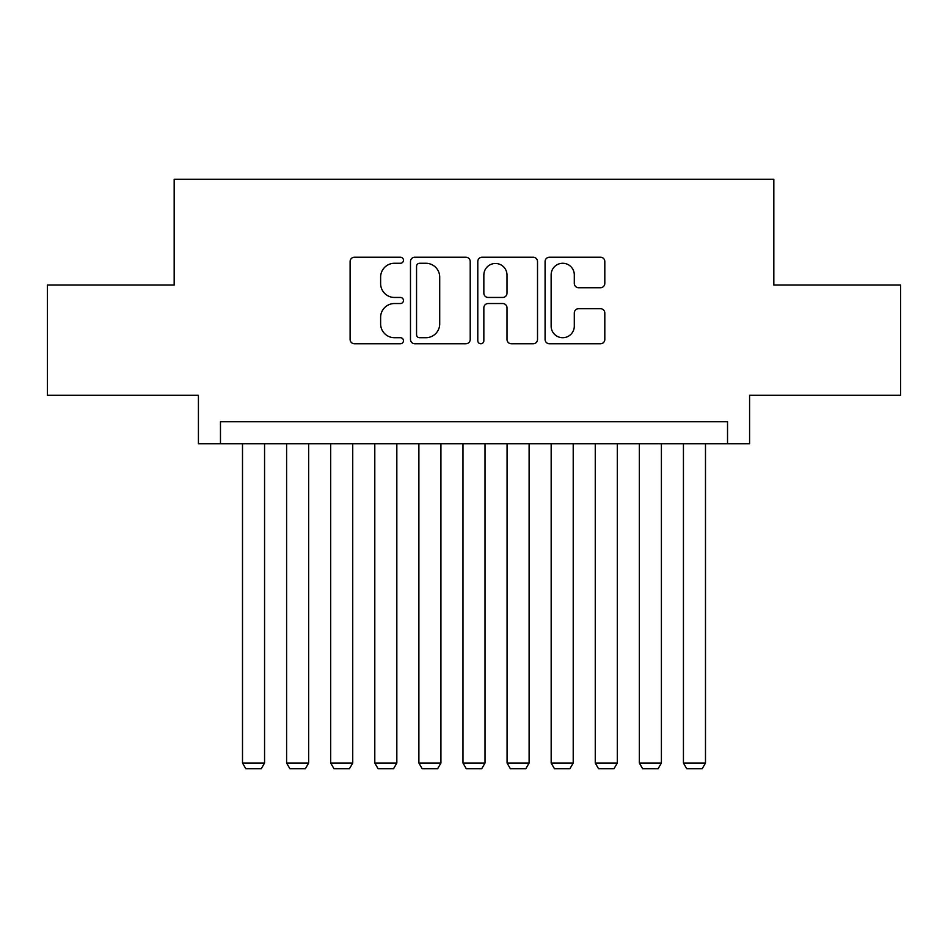 <?xml version="1.0" encoding="UTF-8"?>
<svg xmlns="http://www.w3.org/2000/svg" width="948" height="948" viewBox="0 0 948 948"><rect width="100%" height="100%" fill="white"/><g stroke="black" fill="none" stroke-linecap="round" stroke-linejoin="round"><path stroke-width="1.42" d="M403.457 260.238A3.034 3.034 0 0 0 400.423 257.216L354.434 257.216A4.325 4.325 0 0 0 350.108 261.541L350.108 339.443A4.325 4.325 0 0 0 354.434 343.769L400.423 343.769A3.034 3.034 0 0 0 403.457 340.747A3.034 3.034 0 0 0 400.423 337.713L394.475 337.713A13.853 13.853 0 0 1 380.622 323.861L380.622 317.379A13.853 13.853 0 0 1 394.475 303.526L400.423 303.526A3.034 3.034 0 0 0 403.457 300.492A3.034 3.034 0 0 0 400.423 297.459L394.475 297.459A13.853 13.853 0 0 1 380.622 283.618L380.622 277.124A13.853 13.853 0 0 1 394.475 263.271L400.423 263.271A3.034 3.034 0 0 0 403.457 260.238M600.487 287.73A4.325 4.325 0 0 0 604.812 283.393L604.812 261.541A4.325 4.325 0 0 0 600.487 257.216L549.413 257.216A4.325 4.325 0 0 0 545.088 261.541L545.088 339.443A4.325 4.325 0 0 0 549.413 343.769L600.487 343.769A4.325 4.325 0 0 0 604.812 339.443L604.812 313.041A4.325 4.325 0 0 0 600.487 308.716L578.636 308.716A4.325 4.325 0 0 0 574.298 313.041L574.298 326.136A11.577 11.577 0 0 1 562.721 337.713A11.577 11.577 0 0 1 551.144 326.136L551.144 274.849A11.577 11.577 0 0 1 562.721 263.271A11.577 11.577 0 0 1 574.298 274.849L574.298 283.393A4.325 4.325 0 0 0 578.636 287.73L600.487 287.73M727.531 443.794L749.584 443.794L749.584 395.292L900.6 395.292L900.6 285.064L773.829 285.064L773.829 179.243L174.171 179.243L174.171 285.064L47.4 285.064L47.4 395.292L198.416 395.292L198.416 443.794L727.531 443.794L727.531 421.753L220.469 421.753L220.469 443.794M470.208 261.541A4.325 4.325 0 0 0 465.883 257.216L414.809 257.216A4.325 4.325 0 0 0 410.484 261.541L410.484 339.443A4.325 4.325 0 0 0 414.809 343.769L465.883 343.769A4.325 4.325 0 0 0 470.208 339.443L470.208 261.541M482.117 257.216L533.191 257.216A4.325 4.325 0 0 1 537.516 261.541L537.516 339.443A4.325 4.325 0 0 1 533.191 343.769L511.328 343.769A4.325 4.325 0 0 1 507.002 339.443L507.002 307.851A4.325 4.325 0 0 0 502.677 303.526L488.173 303.526A4.325 4.325 0 0 0 483.847 307.851L483.847 340.747A3.034 3.034 0 0 1 480.814 343.769A3.034 3.034 0 0 1 477.792 340.747L477.792 261.541A4.325 4.325 0 0 1 482.117 257.216M419.573 263.271A3.034 3.034 0 0 0 416.551 266.305L416.551 334.68A3.034 3.034 0 0 0 419.573 337.713L425.853 337.713A13.853 13.853 0 0 0 439.706 323.861L439.706 277.124A13.853 13.853 0 0 0 425.853 263.271L419.573 263.271M507.002 275.062A11.577 11.577 0 0 0 495.425 263.485A11.577 11.577 0 0 0 483.847 275.062L483.847 293.133A4.325 4.325 0 0 0 488.173 297.459L502.677 297.459A4.325 4.325 0 0 0 507.002 293.133L507.002 275.062M264.563 443.794L264.563 763.033L242.51 763.033L242.51 443.794M264.563 763.033L261.257 768.757L245.816 768.757L242.51 763.033M308.657 443.794L308.657 763.033L286.604 763.033L286.604 443.794M308.657 763.033L305.339 768.757L289.91 768.757L286.604 763.033M352.739 443.794L352.739 763.033L330.698 763.033L330.698 443.794M352.739 763.033L349.433 768.757L334.004 768.757L330.698 763.033M396.833 443.794L396.833 763.033L374.792 763.033L374.792 443.794M396.833 763.033L393.527 768.757L378.098 768.757L374.792 763.033M440.927 443.794L440.927 763.033L418.886 763.033L418.886 443.794M440.927 763.033L437.621 768.757L422.192 768.757L418.886 763.033M485.021 443.794L485.021 763.033L462.98 763.033L462.98 443.794M485.021 763.033L481.714 768.757L466.286 768.757L462.98 763.033M529.114 443.794L529.114 763.033L507.073 763.033L507.073 443.794M529.114 763.033L525.808 768.757L510.38 768.757L507.073 763.033M573.208 443.794L573.208 763.033L551.167 763.033L551.167 443.794M573.208 763.033L569.902 768.757L554.473 768.757L551.167 763.033M617.302 443.794L617.302 763.033L595.261 763.033L595.261 443.794M617.302 763.033L613.996 768.757L598.567 768.757L595.261 763.033M661.396 443.794L661.396 763.033L639.343 763.033L639.343 443.794M661.396 763.033L658.09 768.757L642.661 768.757L639.343 763.033M705.49 443.794L705.49 763.033L683.437 763.033L683.437 443.794M705.49 763.033L702.184 768.757L686.743 768.757L683.437 763.033"/></g></svg>

